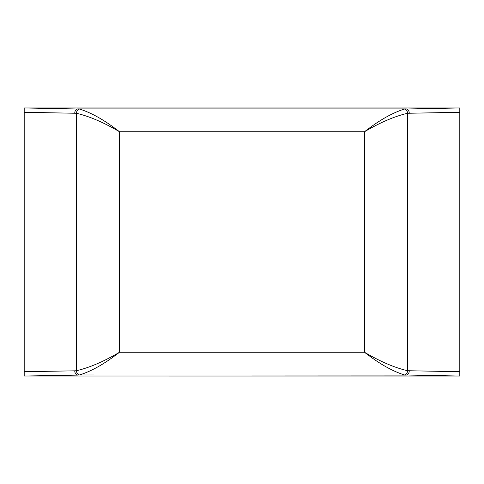 <?xml version="1.0" encoding="UTF-8"?>
<svg xmlns="http://www.w3.org/2000/svg" width="484" height="484" viewBox="0 0 484 484"><rect width="100%" height="100%" fill="white"/><g stroke="black" fill="none" stroke-linecap="round" stroke-linejoin="round"><path stroke-width="0.73" d="M459.8 107.974L459.8 112.288L407.582 113.274C394.581 116.305 380.224 122.464 364.5 131.751C379.341 120.207 392.693 112.633 404.57 109.033L459.8 107.968L24.2 107.968L79.43 109.033C91.307 112.633 104.659 120.207 119.5 131.751C103.776 122.464 89.419 116.305 76.418 113.274L24.2 112.288L24.2 371.712L74.754 370.829A4.265 3.013 89 0 0 77.773 375.094L24.2 376.026L459.8 376.032L404.57 374.967C392.693 371.367 379.341 363.793 364.5 352.249C380.224 361.536 394.581 367.695 407.582 370.726L459.8 371.712L459.8 376.026M459.8 112.288L459.8 371.712M24.2 376.026L24.2 371.712M24.2 112.288L24.2 107.974M74.754 370.829L76.418 370.726C89.419 367.695 103.776 361.536 119.5 352.249C104.659 363.793 91.307 371.367 79.43 374.967L406.227 375.094A4.265 3.013 -89 0 0 409.246 370.829M409.246 113.171A4.265 3.013 -91 0 0 406.227 108.906L77.773 108.906A4.265 3.013 91 0 0 74.754 113.171M79.43 374.967A4.265 3.007 83.9 0 1 76.418 370.726L76.418 113.274A4.265 3.007 96.1 0 1 79.43 109.033M119.5 131.751L119.5 352.249L364.5 352.249L364.5 131.751L119.5 131.751M404.57 109.033A4.265 3.007 -96.1 0 1 407.582 113.274L407.582 370.726A4.265 3.007 -83.9 0 1 404.57 374.967"/></g></svg>
